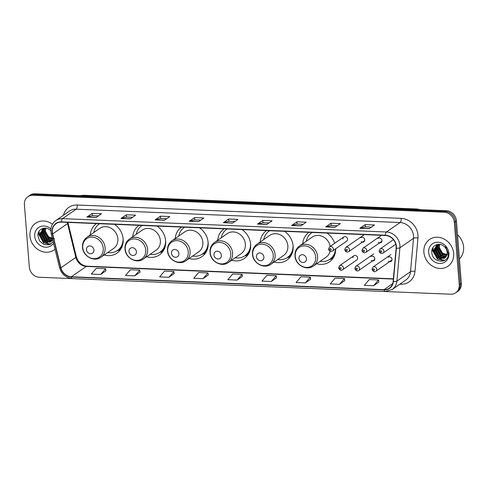<?xml version="1.0" encoding="UTF-8"?>
<svg xmlns="http://www.w3.org/2000/svg" width="488" height="488" viewBox="0 0 488 488"><rect width="100%" height="100%" fill="white"/><g stroke="black" fill="none" stroke-linecap="round" stroke-linejoin="round"><path stroke-width="0.73" d="M316.627 263.746A17.94 15.75 -124.8 0 0 329.406 261.885A17.94 15.75 -124.8 0 0 335.671 248.782M274.134 261.995A17.94 15.75 -124.8 0 0 286.913 260.135A17.94 15.75 -124.8 0 0 293.123 246.068A17.94 15.75 -124.8 0 0 284.534 231.324M231.641 260.244A17.94 15.75 -124.8 0 0 244.421 258.384A17.94 15.75 -124.8 0 0 250.631 244.317A17.94 15.75 -124.8 0 0 242.042 229.573M189.149 258.494A17.94 15.75 -124.8 0 0 201.922 256.633A17.94 15.75 -124.8 0 0 208.138 242.566A17.94 15.75 -124.8 0 0 199.549 227.823M146.65 256.743A17.94 15.75 -124.8 0 0 159.43 254.882A17.94 15.75 -124.8 0 0 165.639 240.816A17.94 15.75 -124.8 0 0 157.057 226.072M104.157 254.992A17.94 15.75 -124.8 0 0 116.937 253.132A17.94 15.75 -124.8 0 0 123.147 239.065A17.94 15.75 -124.8 0 0 114.558 224.321M353.855 255.791L339.605 265.673A2.538 2.226 55.2 0 1 341.984 265.655A2.538 2.226 55.2 0 1 343.381 267.857A2.538 2.226 55.2 0 1 342.503 269.846L356.746 259.964A2.538 2.226 -124.8 0 0 357.625 257.975A2.538 2.226 -124.8 0 0 356.228 255.773A2.538 2.226 -124.8 0 0 353.855 255.791A2.538 2.226 -124.8 0 0 352.97 257.78M371.203 260.452A2.538 2.226 -124.8 0 0 373.93 260.671A2.538 2.226 -124.8 0 0 374.808 258.683A2.538 2.226 -124.8 0 0 373.411 256.481A2.538 2.226 -124.8 0 0 371.039 256.499M388.387 261.159A2.538 2.226 -124.8 0 0 391.114 261.379A2.538 2.226 -124.8 0 0 391.992 259.39A2.538 2.226 -124.8 0 0 390.595 257.188A2.538 2.226 -124.8 0 0 388.222 257.207M343.808 236.954L329.559 246.836A2.538 2.226 55.2 0 1 331.938 246.818A2.538 2.226 55.2 0 1 333.335 249.02A2.538 2.226 55.2 0 1 332.456 251.009L346.7 241.127A2.538 2.226 -124.8 0 0 347.578 239.138A2.538 2.226 -124.8 0 0 346.181 236.936A2.538 2.226 -124.8 0 0 343.808 236.954A2.538 2.226 -124.8 0 0 342.93 238.943M361.157 241.615A2.538 2.226 -124.8 0 0 363.883 241.834A2.538 2.226 -124.8 0 0 364.762 239.846A2.538 2.226 -124.8 0 0 363.365 237.644A2.538 2.226 -124.8 0 0 360.992 237.662M378.34 242.322A2.538 2.226 -124.8 0 0 381.067 242.542A2.538 2.226 -124.8 0 0 381.945 240.554A2.538 2.226 -124.8 0 0 380.548 238.351A2.538 2.226 -124.8 0 0 378.176 238.37M139.08 225.328A17.94 15.75 -124.8 0 0 138.976 225.401A17.94 15.75 -124.8 0 0 132.754 236.717M181.573 227.079A17.94 15.75 -124.8 0 0 181.469 227.152A17.94 15.75 -124.8 0 0 175.253 238.467M224.065 228.829A17.94 15.75 -124.8 0 0 223.961 228.903A17.94 15.75 -124.8 0 0 217.746 240.218M266.558 230.58A17.94 15.75 -124.8 0 0 266.454 230.653A17.94 15.75 -124.8 0 0 260.238 241.969M334.689 243.28A17.94 15.75 -124.8 0 0 327.033 233.075M309.056 232.331A17.94 15.75 -124.8 0 0 308.953 232.404A17.94 15.75 -124.8 0 0 302.731 243.726M96.581 223.577A17.94 15.75 -124.8 0 0 96.478 223.65A17.94 15.75 -124.8 0 0 90.262 234.966M455.707 292.794L457.835 291.318A10.156 8.918 -124.8 0 0 461.349 283.357L456.433 220.881A10.156 8.918 -124.8 0 0 446.361 210.731L35.069 193.785A10.156 8.918 -124.8 0 0 30.049 195.206L28.981 195.944A10.156 8.918 -124.8 0 1 34.001 194.523A10.156 8.918 -124.8 0 0 28.981 195.944L27.914 196.682A10.156 8.918 -124.8 0 0 24.4 204.643L29.317 267.119A10.156 8.918 -124.8 0 0 39.394 277.269L450.686 294.215A10.156 8.918 -124.8 0 0 455.707 292.794A10.156 8.918 -124.8 0 0 459.22 284.833L454.304 222.357A10.156 8.918 -124.8 0 0 444.233 212.213L32.94 195.261A10.156 8.918 -124.8 0 0 27.914 196.682M444.233 212.213L445.294 211.475L34.001 194.523L445.294 211.475A10.156 8.918 -124.8 0 1 455.371 221.619A10.156 8.918 -124.8 0 0 445.294 211.475L446.361 210.731M459.22 284.833L460.288 284.095L455.371 221.619L460.288 284.095A10.156 8.918 -124.8 0 1 456.768 292.056A10.156 8.918 -124.8 0 0 460.288 284.095L461.349 283.357M29.963 236.009A16.25 14.268 -124.8 0 0 38.894 250.1A16.25 14.268 -124.8 0 0 54.113 249.972A16.25 14.268 -124.8 0 0 55.028 249.27A16.25 14.268 -124.8 0 1 54.113 249.972A16.25 14.268 -124.8 0 1 38.894 250.1A16.25 14.268 -124.8 0 1 29.963 236.009A16.25 14.268 -124.8 0 1 35.587 223.272A16.25 14.268 -124.8 0 0 29.963 236.009M423.883 252.241A16.25 14.268 -124.8 0 0 432.819 266.332A16.25 14.268 -124.8 0 0 448.033 266.204A16.25 14.268 -124.8 0 0 453.663 253.467A16.25 14.268 -124.8 0 0 444.727 239.382A16.25 14.268 -124.8 0 0 429.507 239.504A16.25 14.268 -124.8 0 0 423.883 252.241A16.25 14.268 -124.8 0 0 432.819 266.332A16.25 14.268 -124.8 0 0 448.033 266.204A16.25 14.268 -124.8 0 0 453.663 253.467A16.25 14.268 -124.8 0 0 444.727 239.382A16.25 14.268 -124.8 0 0 429.507 239.504A16.25 14.268 -124.8 0 0 423.883 252.241M52.35 232.136A10.834 9.51 55.2 0 1 56.096 223.644A10.834 9.51 55.2 0 1 61.451 222.131L385.404 235.478A10.834 9.51 55.2 0 1 396.14 248.105L393.139 281.454A10.834 9.51 55.2 0 1 389.394 288.14A10.834 9.51 55.2 0 1 384.038 289.652L71.382 276.769A10.834 9.51 55.2 0 1 60.927 267.766L52.643 233.947A10.834 9.51 55.2 0 1 52.35 232.136M52.1 232.123A11.102 9.748 -124.8 0 0 52.399 233.984L60.689 267.796A11.102 9.748 -124.8 0 0 71.4 277.031L384.062 289.915A11.102 9.748 -124.8 0 0 393.383 281.509L396.384 248.16A11.102 9.748 -124.8 0 0 385.38 235.216L61.433 221.869A11.102 9.748 -124.8 0 0 52.1 232.123M369.129 228.701L374.455 225.005L365.152 224.62L359.827 228.317L369.129 228.701M371.386 227.133L365.298 226.883L360.016 228.231A2.708 1.08 92.4 0 0 359.827 228.317M365.329 226.883L365.152 224.62M335.012 227.292L340.337 223.602L331.035 223.217L325.71 226.914L335.012 227.292M337.269 225.731L331.181 225.48L325.892 226.822A2.708 1.08 92.4 0 0 325.71 226.914M331.212 225.48L331.035 223.217M300.895 225.889L306.22 222.192L296.911 221.808L291.586 225.505L300.895 225.889M303.152 224.321L297.064 224.071L291.775 225.419A2.708 1.08 92.4 0 0 291.586 225.505M297.094 224.071L296.911 221.808M266.771 224.48L272.097 220.789L262.794 220.405L257.469 224.102L266.771 224.48M269.028 222.918L262.94 222.668L257.658 224.01A2.708 1.08 92.4 0 0 257.469 224.102M262.971 222.668L262.794 220.405M96.179 217.453L101.504 213.756L92.195 213.372L86.87 217.069L96.179 217.453M98.436 215.885L92.348 215.635L87.059 216.983A2.708 1.08 92.4 0 0 86.87 217.069M92.378 215.635L92.195 213.372M130.296 218.862L135.621 215.165L126.319 214.781L120.993 218.478L130.296 218.862M132.553 217.294L126.465 217.044L121.177 218.386A2.708 1.08 92.4 0 0 120.993 218.478M126.496 217.044L126.319 214.781M164.413 220.265L169.739 216.568L160.436 216.184L155.111 219.881L164.413 220.265M166.67 218.697L160.583 218.447L155.3 219.795A2.708 1.08 92.4 0 0 155.111 219.881M160.613 218.447L160.436 216.184M198.537 221.668L203.862 217.977L194.553 217.593L189.228 221.29L198.537 221.668M200.794 220.106L194.706 219.856L189.417 221.198A2.708 1.08 92.4 0 0 189.228 221.29M194.736 219.856L194.553 217.593M232.654 223.077L237.979 219.38L228.677 218.996L223.351 222.693L232.654 223.077M234.911 221.509L228.823 221.259L223.534 222.607A2.708 1.08 92.4 0 0 223.351 222.693M228.854 221.259L228.677 218.996M52.448 224.23A16.25 14.268 -124.8 0 0 35.587 223.272A16.25 14.268 -124.8 0 1 52.448 224.23M305.378 282.9L310.319 277.147L301.017 276.763L296.076 282.515L305.378 282.9L310.649 279.203M339.502 284.309L344.436 278.556L335.134 278.172L330.193 283.924L339.502 284.309L344.766 280.606M373.619 285.712L378.56 279.959L369.251 279.575L364.316 285.327L373.619 285.712L378.883 282.015M203.02 278.685L207.961 272.932L198.659 272.548L193.718 278.3L203.02 278.685L208.291 274.988M168.903 277.276L173.844 271.523L164.535 271.139L159.6 276.891L168.903 277.276L174.167 273.579M134.786 275.873L139.721 270.12L130.418 269.736L125.477 275.488L134.786 275.873L140.05 272.176M100.662 274.463L105.603 268.711L96.301 268.327L91.36 274.079L100.662 274.463L105.933 270.767M271.261 281.497L276.202 275.744L266.893 275.36L261.958 281.112L271.261 281.497L276.525 277.8M237.144 280.088L242.079 274.335L232.776 273.951L227.835 279.703L237.144 280.088L242.408 276.391M242.079 274.335L242.414 276.428M207.961 272.932L208.297 275.025M173.844 271.523L174.173 273.615M139.721 270.12L140.056 272.212M105.603 268.711L105.939 270.81M276.202 275.744L276.531 277.837M310.319 277.147L310.655 279.24M344.436 278.556L344.772 280.649M378.56 279.959L378.889 282.052M52.606 239.388L48.623 238.144L44.896 231.434L45.482 228.134M52.533 239.083L49.044 237.851L45.317 231.141L45.774 228.164M52.082 240.425L46.933 239.321L43.206 232.611L44.438 228.122M52.24 240.188L47.354 239.029L43.627 232.312L44.682 228.109M51.405 241.267L45.238 240.493L41.517 233.782L43.633 228.256M51.588 241.072L45.665 240.2L41.938 233.49L43.835 228.183M52.71 239.809L51.923 240.645A7.649 6.716 -124.8 0 0 52.625 239.456M51.923 240.645L50.282 242.152L43.548 241.664L39.827 234.954L42.737 228.774L43.755 228.195M50.825 241.78L43.975 241.371L40.248 234.661L42.956 228.628M50.831 230.812A7.649 6.716 -124.8 0 0 50.337 230.33C45.524 225.517 37.417 229.165 37.875 235.643L39.668 241.102L44.103 244.598L49.282 244.83L53.192 241.78M54.394 238.772L48.696 236.93L45.341 231.416M50.917 228.945A11.035 9.693 -124.8 0 0 39.931 226.78A11.035 9.693 -124.8 0 0 34.733 236.204A11.035 9.693 -124.8 0 0 42.529 246.593A11.035 9.693 -124.8 0 0 53.534 243.176M38.991 231.794A16.927 14.86 -124.8 0 0 39.815 234.582M40.406 235.948A16.927 14.86 -124.8 0 0 44.762 241.841M45.75 242.682A16.927 14.86 -124.8 0 0 48.178 244.311M48.495 244.488A16.927 14.86 -124.8 0 0 49.215 244.848M50.929 244.061L43.798 242.749L38.857 234.063L39.107 231.227M47.507 242.609L45.488 241.578L40.547 232.886L40.535 232.209M49.197 241.432L47.177 240.407L42.236 231.715L42.224 231.031M50.892 240.261L48.873 239.236L43.926 230.543L43.914 229.86M50.66 244.226L43.584 242.902L38.644 234.209L38.826 231.696M46.702 242.506L45.28 241.725L40.333 233.081M48.391 241.334L46.97 240.554L42.029 231.91M50.081 240.163L48.66 239.382L43.719 230.739M93.922 249.996A4.063 3.568 -124.8 0 0 89.896 245.94A4.063 3.568 -124.8 0 0 86.48 249.691A4.063 3.568 -124.8 0 0 90.506 253.748A4.063 3.568 -124.8 0 0 93.922 249.996M100.894 257.255L113.655 248.398A12.188 10.699 -124.8 0 0 117.876 238.852A12.188 10.699 -124.8 0 0 111.172 228.28A12.188 10.699 -124.8 0 0 99.759 228.378L86.998 237.229C83.783 239.62 82.289 242.939 82.509 247.178C82.801 256.139 94.147 262.446 100.894 257.255A12.188 10.699 -124.8 0 0 105.115 247.703A12.188 10.699 -124.8 0 0 98.411 237.137A12.188 10.699 -124.8 0 0 86.998 237.229M99.692 223.705A16.08 14.115 -124.8 0 0 99.137 224.071A16.08 14.115 -124.8 0 0 93.794 232.52M107.689 252.54A16.08 14.115 -124.8 0 0 117.474 250.49L118.004 250.118A16.08 14.115 -124.8 0 0 123.007 243.091M117.474 250.49A16.08 14.115 -124.8 0 0 123.061 238.229M120.329 249.783A17.605 15.457 55.2 0 1 119.78 249.966L116.913 250.856M136.414 251.747A4.063 3.568 -124.8 0 0 132.388 247.691A4.063 3.568 -124.8 0 0 128.972 251.442A4.063 3.568 -124.8 0 0 133.004 255.499A4.063 3.568 -124.8 0 0 136.414 251.747M143.387 259.006L156.148 250.155A12.188 10.699 -124.8 0 0 160.369 240.602A12.188 10.699 -124.8 0 0 153.665 230.031A12.188 10.699 -124.8 0 0 142.258 230.129L129.491 238.986C126.282 241.371 124.782 244.689 125.001 248.929C125.3 257.89 136.64 264.197 143.387 259.006A12.188 10.699 -124.8 0 0 147.608 249.453A12.188 10.699 -124.8 0 0 140.904 238.888A12.188 10.699 -124.8 0 0 129.491 238.986M142.191 225.456A16.08 14.115 -124.8 0 0 141.636 225.822A16.08 14.115 -124.8 0 0 136.286 234.27M150.182 254.297A16.08 14.115 -124.8 0 0 159.966 252.241L160.497 251.875A16.08 14.115 -124.8 0 0 165.499 244.842M159.966 252.241A16.08 14.115 -124.8 0 0 165.554 239.98M162.821 251.534A17.605 15.457 55.2 0 1 162.278 251.716L159.405 252.607M178.913 253.498A4.063 3.568 -124.8 0 0 174.881 249.441A4.063 3.568 -124.8 0 0 171.465 253.193A4.063 3.568 -124.8 0 0 175.497 257.249A4.063 3.568 -124.8 0 0 178.913 253.498M185.879 260.757L198.646 251.906A12.188 10.699 -124.8 0 0 202.862 242.353A12.188 10.699 -124.8 0 0 196.158 231.782A12.188 10.699 -124.8 0 0 184.751 231.879L171.989 240.736C168.775 243.128 167.274 246.44 167.494 250.679C167.793 259.64 179.139 265.948 185.879 260.757A12.188 10.699 -124.8 0 0 190.1 251.204A12.188 10.699 -124.8 0 0 183.396 240.639A12.188 10.699 -124.8 0 0 171.989 240.736M184.684 227.207A16.08 14.115 -124.8 0 0 184.129 227.573A16.08 14.115 -124.8 0 0 178.779 236.021M192.675 256.048A16.08 14.115 -124.8 0 0 202.459 253.992L202.996 253.626A16.08 14.115 -124.8 0 0 207.998 246.593M202.459 253.992A16.08 14.115 -124.8 0 0 208.053 241.731M205.314 253.284A17.605 15.457 55.2 0 1 204.771 253.467L201.904 254.358M221.406 255.248A4.063 3.568 -124.8 0 0 217.374 251.192A4.063 3.568 -124.8 0 0 213.957 254.943A4.063 3.568 -124.8 0 0 217.99 259A4.063 3.568 -124.8 0 0 221.406 255.248M228.378 262.507L241.139 253.656A12.188 10.699 -124.8 0 0 245.354 244.104A12.188 10.699 -124.8 0 0 238.656 233.532A12.188 10.699 -124.8 0 0 227.243 233.63L214.482 242.487C211.267 244.878 209.773 248.191 209.993 252.43C210.285 261.391 221.631 267.699 228.378 262.507A12.188 10.699 -124.8 0 0 232.593 252.955A12.188 10.699 -124.8 0 0 225.895 242.39A12.188 10.699 -124.8 0 0 214.482 242.487M227.176 228.957A16.08 14.115 -124.8 0 0 226.621 229.323A16.08 14.115 -124.8 0 0 221.271 237.772M235.167 257.798A16.08 14.115 -124.8 0 0 244.958 255.743L245.488 255.376A16.08 14.115 -124.8 0 0 250.49 248.343M244.958 255.743A16.08 14.115 -124.8 0 0 250.545 243.481M247.812 255.035A17.605 15.457 55.2 0 1 247.264 255.218L244.396 256.108M263.898 256.999A4.063 3.568 -124.8 0 0 259.866 252.943A4.063 3.568 -124.8 0 0 256.456 256.694A4.063 3.568 -124.8 0 0 260.482 260.751A4.063 3.568 -124.8 0 0 263.898 256.999M270.87 264.258L283.632 255.407A12.188 10.699 -124.8 0 0 287.853 245.854A12.188 10.699 -124.8 0 0 281.149 235.289A12.188 10.699 -124.8 0 0 269.736 235.381L256.975 244.238C253.76 246.629 252.266 249.941 252.485 254.181C252.778 263.142 264.124 269.449 270.87 264.258A12.188 10.699 -124.8 0 0 275.092 254.706A12.188 10.699 -124.8 0 0 268.388 244.14A12.188 10.699 -124.8 0 0 256.975 244.238M269.669 230.708A16.08 14.115 -124.8 0 0 269.114 231.074A16.08 14.115 -124.8 0 0 263.77 239.523M277.666 259.549A16.08 14.115 -124.8 0 0 287.45 257.493L287.981 257.127A16.08 14.115 -124.8 0 0 292.983 250.094M287.45 257.493A16.08 14.115 -124.8 0 0 293.038 245.232M290.305 256.786A17.605 15.457 55.2 0 1 289.756 256.969L286.889 257.859M306.391 258.75A4.063 3.568 -124.8 0 0 302.365 254.693A4.063 3.568 -124.8 0 0 298.949 258.445A4.063 3.568 -124.8 0 0 302.975 262.501A4.063 3.568 -124.8 0 0 306.391 258.75M330.193 246.397A12.188 10.699 -124.8 0 0 312.228 237.131L299.467 245.989C296.259 248.38 294.758 251.692 294.978 255.932C295.277 264.892 306.616 271.206 313.363 266.009A12.188 10.699 -124.8 0 0 317.584 256.462A12.188 10.699 -124.8 0 0 310.88 245.891A12.188 10.699 -124.8 0 0 299.467 245.989M312.168 232.459A16.08 14.115 -124.8 0 0 311.612 232.825A16.08 14.115 -124.8 0 0 306.263 241.273M320.159 261.3A16.08 14.115 -124.8 0 0 329.943 259.244L330.474 258.878A16.08 14.115 -124.8 0 0 335.476 251.845M329.943 259.244A16.08 14.115 -124.8 0 0 335.53 248.874M313.363 266.009L326.124 257.158A12.188 10.699 -124.8 0 0 330.083 251.21M332.798 258.536A17.605 15.457 55.2 0 1 332.255 258.719L329.382 259.61M459.428 258.902A16.927 14.86 -124.8 0 0 463.6 247.026A16.927 14.86 -124.8 0 0 457.524 234.734M446.575 255.62L442.543 254.376L438.822 247.666L439.407 244.366M446.691 255.328L442.97 254.083L439.243 247.373L439.7 244.396M446.008 256.657L440.853 255.553L437.126 248.843L438.364 244.354M446.16 256.42L441.274 255.261L437.553 248.551L438.602 244.348M445.33 257.499L439.163 256.725L435.436 250.015L437.553 244.488M445.507 257.304L439.584 256.432L435.863 249.722L437.754 244.415M445.849 256.877A7.649 6.716 -124.8 0 0 447.118 252.223A7.649 6.716 -124.8 0 0 444.257 246.562C439.45 241.749 431.337 245.397 431.801 251.875C431.715 263.331 449.119 264.472 448.362 253.492L445.538 246.495L447.709 252.577L445.849 256.877L444.202 258.384L437.474 257.896L433.747 251.186L436.662 245.006L437.675 244.427M444.751 258.012L437.895 257.603L434.168 250.893L436.876 244.86M448.32 255.004L442.616 253.162L439.261 247.648M428.659 252.436A11.035 9.693 -124.8 0 0 439.609 263.465A11.035 9.693 -124.8 0 0 448.887 253.272A11.035 9.693 -124.8 0 0 437.937 242.243A11.035 9.693 -124.8 0 0 428.659 252.436M432.911 248.032A16.927 14.86 -124.8 0 0 433.74 250.814M434.326 252.18A16.927 14.86 -124.8 0 0 438.688 258.073M439.67 258.914A16.927 14.86 -124.8 0 0 442.097 260.543M442.415 260.72A16.927 14.86 -124.8 0 0 443.135 261.08M444.849 260.293L437.724 258.988L432.777 250.295L433.033 247.459M441.433 258.841L439.413 257.81L434.466 249.118L434.454 248.441M443.122 257.664L441.103 256.639L436.156 247.947L436.144 247.264M444.812 256.493L442.793 255.468L437.852 246.775L437.84 246.092M444.58 260.458L437.51 259.134L432.563 250.442L432.746 247.928M440.621 258.738L439.2 257.957L434.259 249.313M442.311 257.566L440.89 256.786L435.949 248.142M444.001 256.395L442.579 255.614L437.638 246.971M418.643 209.59A13.542 11.889 -124.8 0 0 416.301 209.267L82.551 195.511A13.542 11.889 -124.8 0 0 80.252 195.645M82.24 195.731L82.551 195.511A6.771 2.702 -87.6 0 1 83.344 195.255L417.094 209.01A6.771 2.702 -87.6 0 0 416.301 209.267L415.99 209.48M35.069 193.785L32.94 195.261M456.433 220.881L454.304 222.357M63.47 215.232A16.927 14.86 55.2 0 1 77.232 205.003L401.185 218.349A3.385 1.348 -87.6 0 1 400.105 222.528L76.158 209.181A13.542 11.889 -124.8 0 0 69.467 211.072L55.833 220.533A13.542 11.889 55.2 0 1 62.525 218.642A3.385 1.348 92.4 0 0 61.433 221.869M401.185 218.349A16.927 14.86 55.2 0 1 417.972 235.259A16.927 14.86 55.2 0 1 417.96 238.077L414.959 271.426A16.927 14.86 55.2 0 1 400.74 284.242L399.818 284.205M413.537 236.058A13.542 11.889 -124.8 0 0 400.105 222.528L386.472 231.989A13.542 11.889 55.2 0 1 399.898 247.77L396.897 281.118A13.542 11.889 55.2 0 1 392.218 289.482L405.851 280.021A13.542 11.889 -124.8 0 0 410.524 271.657L413.525 238.309A13.542 11.889 -124.8 0 0 413.537 236.058M55.833 220.533C52.283 223.175 50.63 226.841 50.874 231.538L51.234 233.782A3.385 0.647 -13.8 0 0 52.399 233.984M51.234 233.782L59.518 267.595C61.58 274.201 65.898 277.873 72.468 278.618A3.385 1.348 -87.6 0 1 71.4 277.031M384.062 289.915A3.385 1.348 92.4 0 0 385.123 291.501L392.218 289.482M393.383 281.509A3.385 1.116 5.1 0 0 396.897 281.118L410.524 271.657A3.385 1.116 -174.9 0 1 414.959 271.426M59.518 267.595A3.385 0.647 -13.8 0 0 60.689 267.796M396.384 248.16A3.385 1.116 5.1 0 0 399.898 247.77L413.525 238.309A3.385 1.116 -174.9 0 1 417.96 238.077M385.38 235.216A3.385 1.348 -87.6 0 1 386.472 231.989L62.525 218.642L76.158 209.181A3.385 1.348 -87.6 0 0 77.232 205.003M400.666 283.619A3.385 1.348 -87.6 0 1 400.74 284.242M384.038 289.652L392.688 283.656M67.32 222.369A10.834 9.51 -124.8 0 0 67.551 223.602L75.841 257.42A10.834 9.51 -124.8 0 0 86.291 266.424L393.352 279.081M52.643 233.947L67.551 223.602A6.094 1.165 166.2 0 0 68.052 222.943L76.335 256.755A6.094 1.165 166.2 0 1 75.841 257.42L60.927 267.766M71.382 276.769L86.291 266.424A6.094 2.428 -87.6 0 1 87.004 266.192L393.371 278.819M232.788 222.986L223.534 222.607M198.665 221.582L189.417 221.198M164.547 220.173L155.3 219.795M130.43 218.77L121.177 218.386M96.307 217.361L87.059 216.983M266.906 224.395L257.658 224.01M301.023 225.798L291.775 225.419M335.146 227.201L325.892 226.822M369.264 228.61L360.016 228.231M103.261 248.319A11.194 9.827 -124.8 0 0 92.159 237.137A11.194 9.827 -124.8 0 0 82.746 247.477A11.194 9.827 -124.8 0 0 93.855 258.658A11.194 9.827 -124.8 0 0 103.261 248.319M99.522 223.699A16.232 14.25 -124.8 0 0 99.021 224.151M117.358 250.57A16.232 14.25 -124.8 0 0 122.043 246.654M145.76 250.069A11.194 9.827 -124.8 0 0 134.651 238.888A11.194 9.827 -124.8 0 0 125.239 249.228A11.194 9.827 -124.8 0 0 136.347 260.409A11.194 9.827 -124.8 0 0 145.76 250.069M142.014 225.45A16.232 14.25 -124.8 0 0 141.52 225.901M159.851 252.32A16.232 14.25 -124.8 0 0 164.535 248.404M188.252 251.82A11.194 9.827 -124.8 0 0 177.144 240.639A11.194 9.827 -124.8 0 0 167.738 250.978A11.194 9.827 -124.8 0 0 178.84 262.16A11.194 9.827 -124.8 0 0 188.252 251.82M184.513 227.201A16.232 14.25 -124.8 0 0 184.013 227.652M202.343 254.071A16.232 14.25 -124.8 0 0 207.028 250.161M230.745 253.571A11.194 9.827 -124.8 0 0 219.643 242.39A11.194 9.827 -124.8 0 0 210.23 252.729A11.194 9.827 -124.8 0 0 221.332 263.91A11.194 9.827 -124.8 0 0 230.745 253.571M227.005 228.951A16.232 14.25 -124.8 0 0 226.505 229.403M244.836 255.822A16.232 14.25 -124.8 0 0 249.52 251.912M273.237 255.322A11.194 9.827 -124.8 0 0 262.135 244.14A11.194 9.827 -124.8 0 0 252.723 254.48A11.194 9.827 -124.8 0 0 263.831 265.661A11.194 9.827 -124.8 0 0 273.237 255.322M269.498 230.702A16.232 14.25 -124.8 0 0 268.998 231.153M287.334 257.572A16.232 14.25 -124.8 0 0 292.019 253.662M315.736 257.072A11.194 9.827 -124.8 0 0 304.628 245.891A11.194 9.827 -124.8 0 0 295.216 256.231A11.194 9.827 -124.8 0 0 306.324 267.412A11.194 9.827 -124.8 0 0 315.736 257.072M311.991 232.453A16.232 14.25 -124.8 0 0 311.49 232.904M329.827 259.329A16.232 14.25 -124.8 0 0 334.512 255.413M329.565 249.356A0.848 0.744 -124.8 0 0 331.12 249.417A0.848 0.744 -124.8 0 0 329.565 249.356M349.524 249.685A2.538 2.226 55.2 0 1 348.645 251.68C346.694 252.516 345.394 251.851 344.735 249.691L345.754 247.507A2.538 2.226 55.2 0 1 348.127 247.483A2.538 2.226 55.2 0 1 349.524 249.685M345.76 250.021A0.848 0.744 -124.8 0 0 347.31 250.088A0.848 0.744 -124.8 0 0 345.76 250.021M366.708 250.393A2.538 2.226 55.2 0 1 365.829 252.387C363.877 253.223 362.578 252.558 361.919 250.399L362.938 248.215A2.538 2.226 55.2 0 1 365.311 248.191A2.538 2.226 55.2 0 1 366.708 250.393M362.944 250.728A0.848 0.744 -124.8 0 0 364.493 250.795A0.848 0.744 -124.8 0 0 362.944 250.728M383.891 251.1A2.538 2.226 55.2 0 1 383.013 253.095C381.061 253.931 379.762 253.266 379.103 251.106L380.121 248.923A2.538 2.226 55.2 0 1 382.494 248.904A2.538 2.226 55.2 0 1 383.891 251.1M380.128 251.436A0.848 0.744 -124.8 0 0 381.677 251.503A0.848 0.744 -124.8 0 0 380.128 251.436M341.167 268.254A0.848 0.744 -124.8 0 0 339.611 268.193A0.848 0.744 -124.8 0 0 341.167 268.254M373.771 253.87L355.801 266.344A2.538 2.226 55.2 0 1 358.174 266.32A2.538 2.226 55.2 0 1 359.571 268.522A2.538 2.226 55.2 0 1 358.692 270.517L374.772 259.36M357.356 268.925A0.848 0.744 -124.8 0 0 355.807 268.858A0.848 0.744 -124.8 0 0 357.356 268.925M390.955 254.577L372.985 267.052A2.538 2.226 55.2 0 1 375.357 267.034A2.538 2.226 55.2 0 1 376.754 269.23A2.538 2.226 55.2 0 1 375.876 271.224L391.955 260.067M374.54 269.632A0.848 0.744 -124.8 0 0 372.991 269.565A0.848 0.744 -124.8 0 0 374.54 269.632M79.764 195.627L83.344 195.255M420.693 209.675L417.094 209.01M72.468 278.618L385.123 291.501M76.335 256.755C78.306 262.514 81.862 265.655 87.004 266.192M68.052 222.943L67.93 222.4M99.668 223.705L99.137 224.071M98.6 224.468L99.204 223.687M142.161 225.456L141.636 225.822M141.093 226.219L141.697 225.438M184.653 227.207L184.129 227.573M183.586 227.969L184.189 227.188M227.146 228.957L226.621 229.323M226.084 229.72L226.688 228.939M269.644 230.708L269.114 231.074M268.577 231.471L269.181 230.69M312.137 232.459L311.612 232.825M311.07 233.221L311.673 232.441M332.456 251.009C330.504 251.845 329.199 251.186 328.546 249.026L329.559 246.836M364.725 240.523L348.645 251.68M363.725 235.033L345.754 247.507M381.909 241.231L365.829 252.387M380.908 235.741L362.938 248.215M395.786 244.232L383.013 253.095M393.438 239.681L380.121 248.923M339.605 265.673L338.593 267.863C339.672 270.212 340.978 270.877 342.503 269.846M355.801 266.344L354.782 268.528C355.868 270.883 357.167 271.541 358.692 270.517M372.985 267.052L371.966 269.236C373.052 271.59 374.351 272.249 375.876 271.224"/></g></svg>

